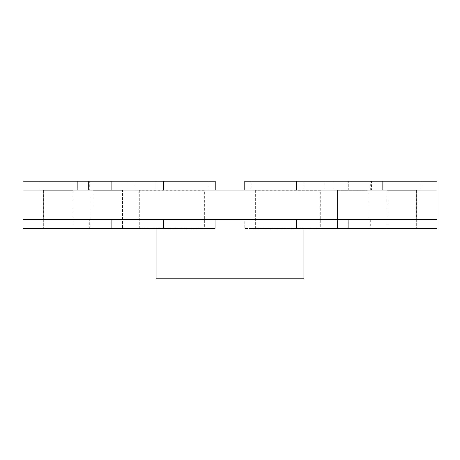 <?xml version="1.0" encoding="UTF-8"?>
<svg xmlns="http://www.w3.org/2000/svg" width="460" height="460" viewBox="0 0 460 460"><rect width="100%" height="100%" fill="white"/><g stroke="black" fill="none" stroke-linecap="round" stroke-linejoin="round"><path stroke-width="0.34" stroke-dasharray="2.3 1.72" d="M215.217 190.078L23 190.078L23 219.65L111.717 219.65L111.717 228.522L215.217 228.522L215.217 219.65L244.783 219.65L244.783 228.522L348.283 228.522L348.283 219.65L437 219.65L437 190.078L348.283 190.078L348.283 181.205L348.283 190.078L437 190.078L437 181.205L244.783 181.205L244.783 190.078L215.217 190.078L215.217 181.205L23 181.205L23 190.078L111.717 190.078L111.717 181.205L111.717 190.078L89.7 190.078L89.7 181.205M437 219.65L437 228.522L348.283 228.522L348.283 219.65L437 219.65L23 219.65L23 228.522L111.717 228.522L111.717 219.65L89.7 219.65L89.7 228.522M134.878 228.522L139.311 228.286L139.311 190.314L134.878 190.078L134.878 181.205L208.805 181.205L208.805 190.078L134.878 190.078L208.805 190.078L139.311 190.314L204.367 190.314L204.367 228.286L139.311 228.286L208.805 228.522L134.878 228.522L208.805 228.522M251.194 228.522L255.633 228.286L255.633 190.314L251.194 190.078L251.194 181.205L325.122 181.205L325.122 190.078L251.194 190.078L325.122 190.078L255.633 190.314L320.689 190.314L320.689 228.286L255.633 228.286L325.122 228.522L251.194 228.522L325.122 228.522M333 190.078L367.005 190.314L337.439 190.314L367.005 190.314L337.439 190.314L337.439 228.286L367.005 228.286L337.439 228.286L367.005 228.286L337.439 228.286L367.005 228.286L337.439 228.286L337.439 190.314L333 190.078L371.444 190.078L333 190.078L371.444 190.078L333 190.078L371.444 190.078L333 190.078L333 181.205L371.444 181.205L333 181.205L371.444 181.205L333 181.205L371.444 181.205L333 181.205L333 190.078L333 181.205M382.662 181.205L421.107 181.205L382.662 181.205L421.107 181.205L382.662 181.205L382.662 190.078L382.662 181.205L421.107 181.205L382.662 181.205L382.662 190.078L421.107 190.078L382.662 190.078L421.107 190.078L382.662 190.078L421.107 190.078L382.662 190.078L416.668 190.314L387.096 190.314L416.668 190.314L387.096 190.314L416.668 190.314L387.096 190.314L387.096 228.286L416.668 228.286L387.096 228.286L416.668 228.286L387.096 228.286L416.668 228.286L387.096 228.286L387.096 190.314L387.096 228.286L382.662 228.522L421.107 228.522L382.662 228.522M88.556 228.522L92.995 228.286L88.556 228.522L92.995 228.286L92.995 190.314L92.995 228.286L92.995 190.314L88.556 190.078L92.995 190.314L88.556 190.078L88.556 181.205L127 181.205L127 190.078L88.556 190.078L127 190.078L88.556 190.078L127 190.078L88.556 190.078L127 190.078L92.995 190.314L122.561 190.314L92.995 190.314L122.561 190.314L92.995 190.314L122.561 190.314L122.561 228.286L92.995 228.286L122.561 228.286L92.995 228.286L122.561 228.286L92.995 228.286L122.561 228.286L122.561 190.314L122.561 228.286L127 228.522L88.556 228.522L127 228.522M38.893 228.522L43.332 228.286L38.893 228.522L43.332 228.286L43.332 190.314L43.332 228.286L43.332 190.314L38.893 190.078L43.332 190.314L38.893 190.078L38.893 181.205L77.337 181.205L77.337 190.078L38.893 190.078L77.337 190.078L38.893 190.078L77.337 190.078L38.893 190.078L77.337 190.078L43.332 190.314L72.904 190.314L43.332 190.314L72.904 190.314L43.332 190.314L72.904 190.314L72.904 228.286L43.332 228.286L72.904 228.286L43.332 228.286L72.904 228.286L43.332 228.286L72.904 228.286L72.904 190.314L72.904 228.286L77.337 228.522L38.893 228.522L77.337 228.522M91.017 190.078L43.7 190.078L91.017 190.078L43.7 190.078L91.017 190.078L91.017 219.65L43.7 219.65L91.017 219.65L43.7 219.65L91.017 219.65L91.017 190.078M416.3 190.078L368.983 190.078L416.3 190.078L368.983 190.078L416.3 190.078L416.3 219.65L368.983 219.65L416.3 219.65L368.983 219.65L416.3 219.65L416.3 190.078M437 190.078L244.783 190.078M23 190.078L89.7 190.078M337.439 190.078L367.005 190.078L337.439 190.078L337.439 228.286L333 228.522L371.444 228.522L333 228.522M296.533 190.078L296.533 181.205L303.928 181.205L296.533 181.205L296.533 190.078L296.533 181.205M303.928 190.078L303.928 181.205L303.928 190.078M370.3 190.078L370.3 181.205M325.122 181.205L251.194 181.205M156.072 190.078L156.072 181.205L163.467 181.205L156.072 181.205L156.072 190.078M163.467 190.078L163.467 181.205M208.805 181.205L134.878 181.205M77.337 181.205L77.337 190.078L77.337 181.205L38.893 181.205L77.337 181.205L38.893 181.205L77.337 181.205L38.893 181.205L38.893 190.078L38.893 181.205M127 181.205L127 190.078L127 181.205L88.556 181.205L127 181.205L88.556 181.205L127 181.205L88.556 181.205L88.556 190.078L88.556 181.205M303.928 228.522L244.783 228.522L244.783 219.65L296.533 219.65L296.533 228.522L303.928 228.522L303.928 278.794L156.072 278.794L156.072 228.522L163.467 228.522L156.072 228.522M370.3 219.65L370.3 228.522M163.467 219.65L163.467 228.522L163.467 219.65L163.467 228.522L215.217 228.522L215.217 219.65L163.467 219.65L296.533 219.65L296.533 228.522L296.533 219.65M23 219.65L89.7 219.65M371.444 190.078L367.005 190.314L371.444 190.078L371.444 181.205M421.107 228.522L416.668 228.286L421.107 228.522L416.668 228.286L416.668 190.314L416.668 228.286L416.668 190.314L421.107 190.078L416.668 190.314L421.107 190.078L421.107 181.205M367.005 190.078L367.005 228.286L367.005 190.314L367.005 228.286L371.444 228.522M368.983 190.078L368.983 219.65L368.983 190.078M43.7 190.078L43.7 219.65L43.7 190.078"/><path stroke-width="0.69" d="M296.533 219.65L296.533 228.522L437 228.522L437 181.205L296.533 181.205L296.533 190.078M437 190.078L23 190.078L23 181.205L215.217 181.205L215.217 190.078M23 190.078L23 228.522L163.467 228.522L163.467 219.65M244.783 190.078L244.783 181.205L296.533 181.205M163.467 190.078L163.467 181.205M437 219.65L23 219.65M156.072 228.522L156.072 278.794L303.928 278.794L303.928 228.522"/></g></svg>
